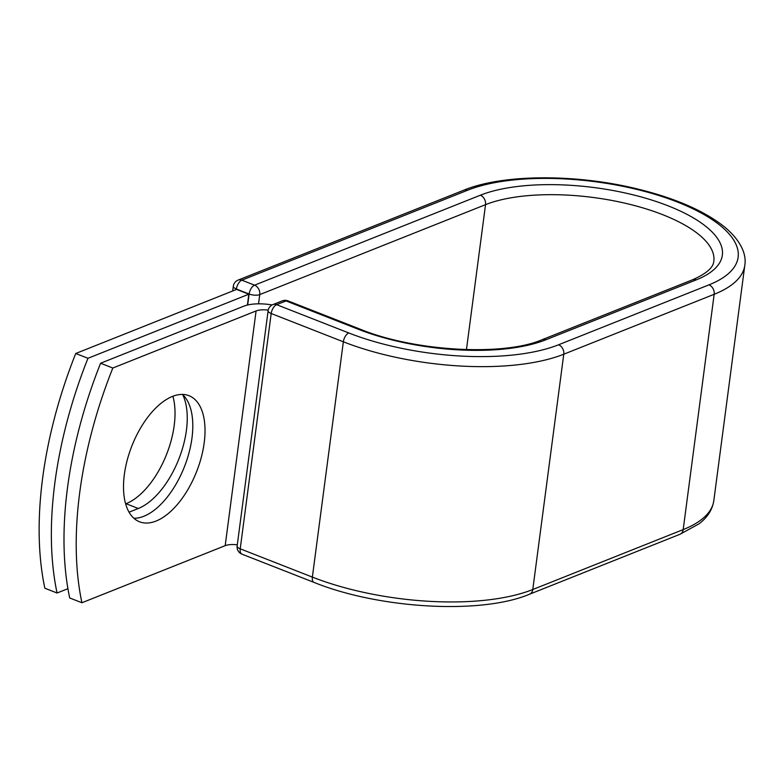 <?xml version="1.0" encoding="UTF-8"?>
<svg xmlns="http://www.w3.org/2000/svg" width="784" height="784" viewBox="0 0 784 784"><rect width="100%" height="100%" fill="white"/><g stroke="black" fill="none" stroke-linecap="round" stroke-linejoin="round"><path stroke-width="1.18" d="M124.333 474.643A67.718 34.819 111.4 0 0 139.542 521.781A67.718 34.819 111.4 0 0 204.193 442.833A67.718 34.819 111.4 0 0 188.983 395.695A67.718 34.819 111.4 0 0 124.333 474.643M133.878 518.263A67.718 34.819 111.4 0 0 191.972 438.04A67.718 34.819 111.4 0 0 182.427 394.421M100.597 363.237L112.818 368.029A286.954 147.539 111.4 0 0 81.918 602.749L69.698 597.957A286.954 147.539 -68.6 0 1 100.597 363.237L243.863 306.162A29.841 11.103 -172.5 0 1 272.136 304.947M81.918 602.749L225.184 545.674A14.543 5.41 -172.5 0 1 237.297 544.831M112.818 368.029L256.084 310.954A14.543 5.41 -172.5 0 1 268.226 310.121M248.832 294.206L87.965 358.288L75.744 353.496L236.611 289.414L248.832 294.206L247.401 305.064M182.731 394.695A67.718 34.819 -68.6 0 1 178.968 458.728A67.718 34.819 -68.6 0 1 138.278 508.493L129.046 512.177M172.892 396.253A67.718 34.819 -68.6 0 1 164.807 458.64A67.718 34.819 -68.6 0 1 126.057 503.71L125.636 503.877M75.744 353.496A286.954 147.539 111.4 0 0 44.845 588.216L57.065 593.008A286.954 147.539 111.4 0 1 87.965 358.288M67.914 588.686L57.065 593.008M256.084 310.954L225.184 545.674M679.914 534.316A7.654 5.909 -111.7 0 0 683.187 529.602L714.165 294.294A7.654 5.909 -111.7 0 0 708.981 284.857A151.126 56.252 -172.5 0 0 677.415 202.047A151.126 56.252 -172.5 0 0 467.627 190.228A7.654 5.909 68.3 0 0 463.873 190.159C503.24 173.96 576.407 173.832 637.97 189.081C676.19 198.499 705.316 211.347 725.367 227.615C742.546 242.315 746.446 255.947 744.8 265.306L713.822 500.613C712.382 509.727 707.452 517.469 699.014 523.83L679.914 534.316L529.504 594.233A7.654 5.909 -111.7 0 0 532.787 589.519A158.78 59.094 -172.5 0 1 312.365 577.102L240.218 548.82A7.654 3.93 111.4 0 0 241.933 554.141L314.09 582.434A7.654 3.93 -68.6 0 1 312.365 577.102L343.353 341.804L271.195 313.512L240.218 548.82A7.654 2.852 7.5 0 1 237.14 546.017A7.654 7.654 0 0 0 241.933 554.141M713.822 500.613A158.78 59.094 -172.5 0 1 683.187 529.602L532.787 589.519L563.765 354.211A158.78 59.094 -172.5 0 1 343.353 341.804A7.654 3.93 -68.6 0 1 348.792 332.965L276.634 304.672A7.654 3.93 111.4 0 0 271.195 313.512A7.654 2.852 7.5 0 1 268.118 310.719L237.14 546.017M696.251 279.868A7.654 5.909 -111.7 0 0 692.497 279.8C713.058 270.754 713.43 263.718 713.822 261.229A127.537 47.471 -172.5 0 0 629.895 204.359A127.537 47.471 -172.5 0 0 485.541 204.653A7.654 5.909 68.3 0 0 480.357 195.216A135.191 50.313 -172.5 0 1 668.017 205.79A135.191 50.313 -172.5 0 1 696.251 279.868L545.85 339.786A135.191 50.313 -172.5 0 1 358.19 329.221A7.654 3.93 -68.6 0 1 360.052 329.133L287.904 300.85A7.654 3.93 111.4 0 0 286.033 300.929L276.634 304.672A7.654 5.909 -111.7 0 0 272.881 304.604A7.654 7.654 0 0 0 268.118 310.719M358.19 329.221L286.033 300.929A7.654 5.909 -111.7 0 0 282.279 300.86L272.881 304.604M744.8 265.306A158.78 59.094 -172.5 0 1 714.165 294.294L563.765 354.211A7.654 5.909 -111.7 0 0 558.58 344.774A151.126 56.252 -172.5 0 1 348.792 332.965M545.85 339.786A7.654 5.909 -111.7 0 0 542.087 339.717C503.759 356.357 414.697 351.624 360.052 329.133M708.981 284.857L558.58 344.774M463.873 190.159L238.071 280.113A7.654 5.909 68.3 0 1 241.835 280.182L254.565 285.17A7.654 5.909 68.3 0 1 259.749 294.608L485.541 204.653L466.451 349.635M467.627 190.228L241.835 280.182A7.654 3.93 -68.6 0 0 236.396 289.022L236.327 289.521M480.357 195.216L254.565 285.17A7.654 3.93 -68.6 0 0 249.126 294.01L236.396 289.022A7.654 2.852 7.5 0 1 233.318 286.219L232.691 290.972M247.675 304.996L249.126 294.01A7.654 2.852 7.5 0 0 259.749 294.608L258.534 303.829M138.278 508.493L126.057 503.71M529.504 594.233C480.915 614.744 379.27 608.796 314.09 582.434M692.497 279.8L542.087 339.717M287.904 300.85A7.654 7.654 0 0 0 282.279 300.86M238.071 280.113A7.654 7.654 0 0 0 233.318 286.219"/></g></svg>
